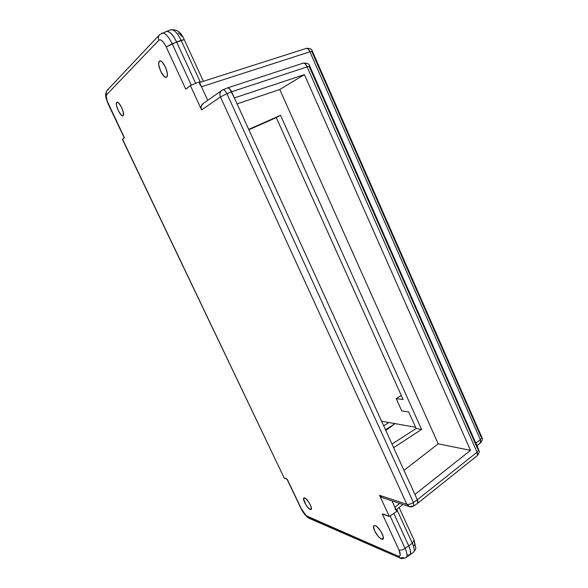 <?xml version="1.0" encoding="UTF-8"?>
<svg xmlns="http://www.w3.org/2000/svg" width="588" height="588" viewBox="0 0 588 588"><rect width="100%" height="100%" fill="white"/><g stroke="black" fill="none" stroke-linecap="round" stroke-linejoin="round"><path stroke-width="0.88" d="M401.744 410.902L396.209 398.627L401.281 395.459L396.209 398.627L403.111 399.531L396.209 398.627L401.744 410.902L408.704 411.967L401.744 410.902M416.12 428.461L391.998 444.094L416.12 428.461L421.589 429.453L393.622 447.652L421.589 429.453L280.549 115.329L421.589 429.453L416.12 428.461L408.704 411.967L416.12 428.461M418.024 502.395L417.348 499.771L477.052 452.216L307.112 66.9L231.576 91.794L234.369 97.931L229.673 88.839M229.122 88.34L227.497 87.906M186.683 88.567L190.358 85.532L185.764 89.17L166.206 46.908L164.273 43.424L162.2 40.925L160.311 39.778L158.9 40.168L106.656 94.705L106.23 96.028L107.222 101.202L124.428 137.732L122.532 139.231L284.276 478.213L287.26 479.301L301.291 508.73L306.194 515.735L397.966 556.035L399.502 556.211L400.252 555.131L399.002 549.993L382.318 513.949L389.337 516.507L379.561 495.324L406.852 504.306L220.441 96.932L201.603 109.897L190.358 85.532L199.266 81.908L207.74 100.342L199.266 81.908L190.358 85.532L201.603 109.897L201.096 107.913L201.331 105.95L203.125 103.598M165.588 32.017L166.433 31.451C169.52 31.01 172.923 34.538 176.643 42.027L195.686 83.364L176.643 42.027L195.686 83.364L176.643 42.027L173.739 36.801L170.608 33.06L167.742 31.392L166.301 31.502L167.742 31.392L170.608 33.06L173.739 36.801L176.643 42.027L181.104 40.322L200.376 82.246L181.104 40.322C177.392 32.847 173.982 29.334 170.873 29.782L166.514 31.421M413.43 552.323C414.76 550.934 414.393 547.906 412.342 543.253L414.099 540.174L412.342 543.253L408.719 545.826C410.806 550.559 411.159 553.595 409.785 554.94L413.379 552.367C414.768 551.015 414.422 547.972 412.342 543.253L396.731 509.296L412.342 543.253L408.719 545.826L410.306 550.272L410.534 553.551L409.66 555.028L410.534 553.551L410.306 550.272L408.719 545.826L393.798 513.442L408.719 545.826C410.806 550.559 411.159 553.595 409.785 554.94L407.014 554.91M394.879 507.201L391.953 500.836L394.879 507.201L399.678 503.401L394.879 507.201L395.526 509.906M417.509 503.387L417.943 502.865M417.348 499.771L231.569 91.779L307.112 66.9L477.052 452.216L417.348 499.771M480.337 439.626L309.898 51.81L201.486 86.745L309.898 51.81L480.337 439.626L475.846 443.176L480.337 439.626L480.962 442.198L480.646 442.779L480.337 439.626L481.94 437.494L480.337 439.626M182.096 36.632L180.009 34.163L178.083 33.053M413.886 545.958L414.672 544.856L414.54 542.665M234.369 97.931L304.408 74.602L470.518 450.364L414.915 494.42L470.518 450.364L304.408 74.602L279.748 89.508L237.074 103.87L279.748 89.508L438.207 443.83L470.518 450.364L438.207 443.83L279.748 89.508L304.408 74.602L234.369 97.931M481.013 436.862L311.787 51.509M161.921 33.148L161.979 33.126C165.037 32.7 168.433 36.235 172.159 43.74L191.276 85.157L172.159 43.74L184.213 39.602L181.104 40.322C177.436 32.921 174.055 29.407 170.946 29.76M477.809 449.151L309.17 66.466M248.856 129.735L276.286 117.629L403.111 399.531L276.286 117.629L248.856 129.735M381.568 421.192L415.606 427.314L388.822 422.493L383.655 425.778L388.822 422.493L381.568 421.192M385.816 430.519L395.085 423.625L385.471 429.755L395.085 423.625L385.816 430.519M403.956 470.349L438.207 443.83L403.956 470.349M248.695 129.382L280.549 115.329L276.286 117.629L280.549 115.329L248.695 129.382M303.298 63.114L303.342 63.1C307.355 63.041 309.472 64.011 309.685 66.01L307.112 66.9L309.707 66.054L478.794 449.864L477.052 452.216L478.794 449.864C478.441 451.709 480.999 450.18 477.412 455.56L477.052 452.216L477.728 454.965L477.382 455.582M305.15 63.732L307.112 66.9C305.988 64.195 304.731 62.923 303.342 63.1L305.15 63.732M480.587 442.823L479.639 442.97M312.294 51.09L309.898 51.81L312.294 51.09M308.068 48.892L309.898 51.81C308.869 49.326 307.715 48.172 306.421 48.334L308.068 48.892M306.385 48.341L306.421 48.334C310.067 48.267 312.015 49.172 312.272 51.046L481.94 437.494C481.616 439.214 483.998 437.803 480.646 442.779L476.956 445.704M199.442 83.694L201.486 86.745M166.705 77.043L166.375 77.248C163.17 78.954 156.401 63.548 159.355 61.225L160.524 60.968L162.09 61.968L165.404 66.951L167.315 73.221L167.337 75.632L166.705 77.043L165.522 77.248L163.971 76.227L160.708 71.302L158.797 65.114L158.745 62.681L159.73 60.983C162.972 59.278 169.77 74.963 166.705 77.043M123.105 115.704L122.907 115.829C120.599 117.144 114.609 104.025 116.777 102.386L117.659 102.275L118.894 103.209L121.642 107.479L123.392 112.675L123.105 115.704L122.216 115.777L120.988 114.836L118.269 110.603L116.527 105.465L116.38 103.51L117.005 102.238C119.335 100.923 125.354 114.241 123.105 115.704M310.243 509.509C307.384 508.554 302.034 498.764 303.886 497.882L305.995 498.749L309.031 502.52L311.155 506.996L311.111 509.517L308.95 508.627L305.951 504.871L303.555 498.808L303.856 497.904L304.716 497.882C307.524 498.734 312.978 508.649 311.111 509.524L310.243 509.509L311.434 508.73L310.243 509.509M381.561 539.13C377.783 537.814 371.638 526.899 373.961 525.643L375.284 525.635L376.981 526.723L380.774 531.229L383.185 536.425L383.369 538.277L382.795 539.225L381.561 539.13L379.855 538.005L377.944 536.043L374.63 530.854L373.527 526.554L374.071 525.576L375.284 525.635C378.995 526.804 385.287 537.88 382.942 539.137L381.561 539.13L383.391 537.851L381.561 539.13M412.791 506.04L409.608 506.694L406.852 504.306L379.561 495.324L382.207 497.602L380.59 496.742L379.561 495.324L389.337 516.507L396.797 511.376L391.953 500.836L396.797 511.376L389.337 516.507L383.501 514.081M231.569 91.779C230.165 88.957 228.828 87.663 227.556 87.884L222.925 89.802C224.19 89.589 225.527 90.89 226.939 93.72C225.527 90.89 224.19 89.589 222.925 89.802L221.999 90.302C219.912 91.948 219.39 94.161 220.441 96.932C219.39 94.161 219.912 91.948 221.999 90.302L203.095 103.613C201.103 105.186 200.611 107.281 201.603 109.897L220.441 96.932L226.939 93.72L220.441 96.932L406.852 504.306C408.697 504.673 410.894 504.063 413.438 502.475C410.894 504.063 408.697 504.673 406.852 504.306L409.608 506.694C409.799 507.165 411.181 506.93 413.754 505.974L413.438 502.475L417.355 499.778L413.438 502.475L226.939 93.72L231.569 91.779L226.939 93.72L413.438 502.475L413.754 505.974L417.656 503.284L417.921 501.41L417.355 499.778L231.569 91.779L229.379 88.553L227.519 87.899M382.318 513.949L399.002 549.993C400.685 550.449 402.714 549.927 405.073 548.413L408.719 545.826L405.073 548.413L390.109 515.977L405.073 548.413C407.168 553.154 407.535 556.189 406.183 557.52L406.08 557.593M286.907 478.933L283.93 477.846M122.414 139.4L284.276 478.213L122.414 139.4L124.428 137.732L108.479 104.274C106.377 99.526 105.767 96.344 106.656 94.705L158.9 40.168C160.869 38.97 163.31 41.219 166.206 46.908L185.764 89.17M162.045 33.104C165.103 32.766 168.477 36.316 172.159 43.74L166.206 46.908L176.643 42.027C172.923 34.538 169.52 31.01 166.433 31.451L159.73 34.56L107.361 90.118C106.156 91.412 105.921 92.941 106.656 94.705C105.928 92.963 106.149 91.449 107.317 90.162L108.537 89.376M159.679 34.611C158.275 36.162 158.018 38.007 158.9 40.168C158.018 38.007 158.275 36.162 159.679 34.611M108.39 104.502L124.281 137.842M406.227 557.483C407.528 556.108 407.146 553.087 405.073 548.413C402.714 549.927 400.685 550.449 399.002 549.993C400.979 554.793 400.634 556.807 397.966 556.035L400.134 558.056L397.966 556.035L307.671 516.779L309.531 518.484L307.671 516.779C305.525 515.522 303.393 512.839 301.291 508.73L286.922 478.985M403.427 557.475L400.127 558.056C400.862 558.938 402.876 558.754 406.183 557.52L409.785 554.94M417.656 503.284L417.355 499.778M399.068 507.444L414.217 540.423L415.79 548.038C416.091 548.67 415.282 550.118 413.379 552.367M170.873 29.782C176.981 29.194 181.427 32.472 184.228 39.609L203.367 81.291M477.412 455.56L417.774 503.181M303.342 63.1L227.652 87.847M402.846 504.453L396.077 509.811M306.421 48.334L199.545 82.511M107.06 90.449C105.34 94.242 104.495 94.58 108.361 104.451M309.531 518.484L399.59 557.821M309.06 518.278C305.936 516.382 303.246 513.126 300.997 508.51M287.032 479.213L300.931 508.377M408.998 506.496L382.207 497.602"/></g></svg>
